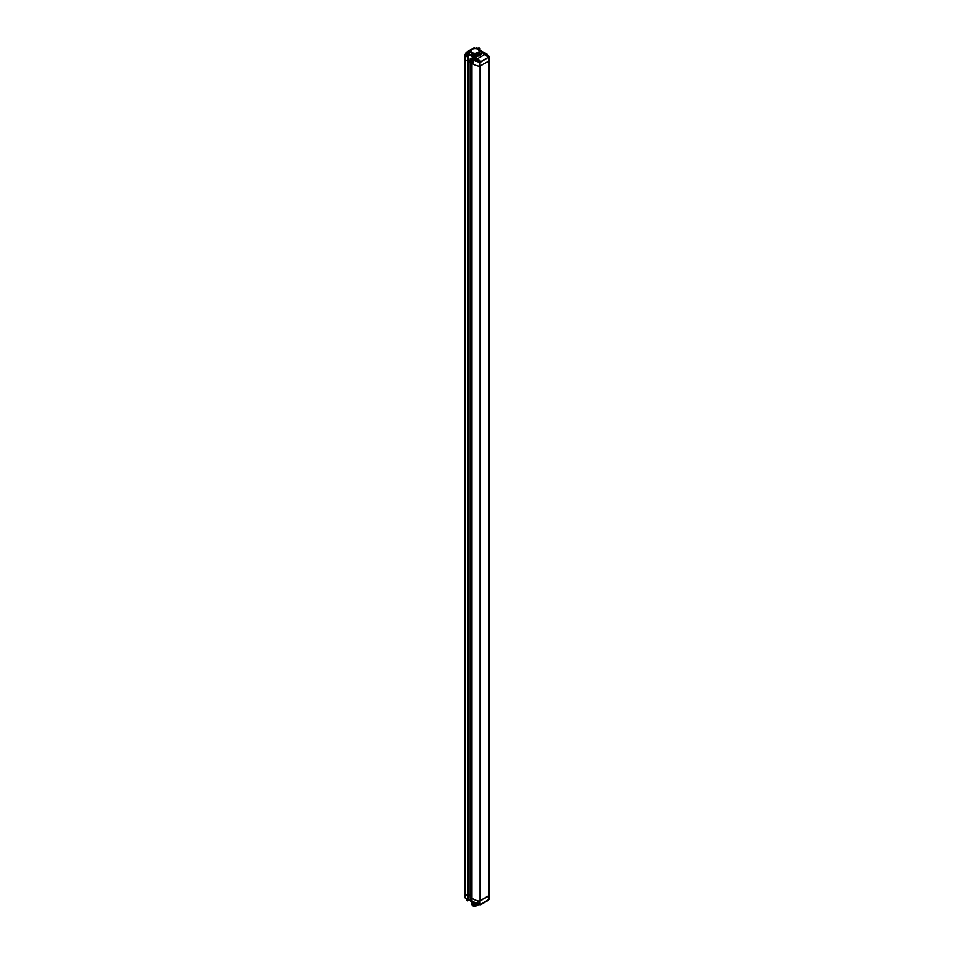 <?xml version="1.0" encoding="UTF-8"?>
<svg xmlns="http://www.w3.org/2000/svg" width="954" height="954" viewBox="0 0 954 954"><rect width="100%" height="100%" fill="white"/><g stroke="black" fill="none" stroke-linecap="round" stroke-linejoin="round"><path stroke-width="1.43" d="M473.947 58.421L472.671 58.194L474.019 58.194M474.007 58.898L472.731 58.421M472.886 58.325L473.864 58.099M474.329 59.303L474.734 58.743L473.733 57.967L472.003 58.945L473.828 58.886M472.063 59.029L474.329 59.899L474.639 59.029M476.44 48.726L476.237 48.153L477.429 48.249M477.215 48.38L476.237 48.153M477.37 48.463L476.082 48.249M477.966 48.392L475.712 48.26M477.871 905.06L473.518 906.3L472.158 905.274M477.203 904.273L475.271 903.76L475.223 902.961M470.31 900.838L479.969 904.487L480.029 900.981L489.354 895.329L489.354 60.436L488.686 61.02L489.044 899.252L489.092 895.734L480.029 900.981L480.029 66.112C478.538 66.506 475.843 65.647 471.932 63.524L470.155 62.404L470.119 897.309L471.932 898.382C475.843 900.504 478.538 901.363 480.029 900.97C478.538 901.375 475.843 900.516 471.932 898.394L470.155 897.273L470.274 900.886L475.271 903.772L472.624 903.331L471.646 901.971L472.624 903.331L475.295 903.82M467.937 53.853L466.506 55.01L466.291 56.656L465.349 56.119L466.124 52.577L467.496 53.245L467.496 54.652L467.496 53.245L466.244 52.518L466.291 53.949L465.433 54.318L465.302 59.685L467.639 60.937L465.302 59.697L465.349 54.366L465.349 56.119L465.349 54.366L465.349 56.119L466.291 56.656L467.424 55.916L466.291 56.656L465.433 55.976L466.375 56.524M467.877 900.624L467.639 895.806L465.302 894.566L465.302 892.753L465.302 894.554L467.484 895.806L467.484 900.85L468.104 895.544L468.104 60.579L467.949 55.451L466.482 55.153L467.579 54.426L467.579 53.114L466.315 52.387L469.618 50.479L466.124 52.494L467.579 53.114L467.496 54.473L467.496 53.245M467.46 60.114L470.191 60.794M471.956 62.594L473.279 62.129L471.956 62.594L473.279 62.129L471.693 60.197L471.932 63.513L470.155 62.487L470.31 58.886L470.155 62.487L471.932 63.513L471.991 59.947L470.31 58.981L470.119 62.439L470.751 58.599L472.063 59.816L479.898 62.392L480.661 61.855L474.746 57.037L472.278 56.739L472.23 58.146L473.232 58.111L472.147 58.134L472.266 56.584L468.104 53.4L468.104 52.076L468.104 53.4L470.286 55.439L468.486 54.402L467.46 54.986L468.247 54.533L468.164 59.708L468.402 54.533L467.377 54.855L468.104 60.674L467.949 900.493M470.155 62.487L470.155 897.356L470.31 900.934L470.155 897.356L471.932 898.394L471.991 901.9L471.932 898.394C475.843 900.516 478.538 901.375 480.029 900.981L479.969 904.487L480.804 904.404L489.044 899.252L480.625 904.726L479.421 904.654L480.661 904.082L470.394 900.97M467.377 900.159L468.402 899.67L470.274 900.743L468.402 899.67L468.319 894.59L470.119 895.615L468.319 894.578L467.46 894.995M480.208 900.588L488.448 895.83L488.448 60.973M466.458 898.787L465.349 898.072L465.302 894.566L465.349 898.072L466.458 898.883L465.087 897.905M487.208 55.821L487.518 54.95M486.743 55.404L487.613 54.664L486.612 53.889L485.037 54.247M485.55 54.628L486.743 54.02L486.898 54.712L485.824 54.783L487.208 55.225M486.671 54.247L485.705 54.032M486.874 54.175L486.099 54.438M475.319 60.507L477.596 61.366L477.894 60.507M477.596 60.782L478.002 60.209L476.964 59.434L475.271 60.424L477.596 60.782L475.927 60.269L477.119 59.577L477.119 60.352L475.927 60.174M477.048 59.804L475.998 59.899M476.714 59.995L475.951 59.708M477.274 59.708L476.487 59.995M465.147 55.046L466.434 56.143M467.639 54.342L466.065 53.984L465.051 54.748L466.434 55.547M466.828 54.867L465.755 54.211L466.947 54.116L467.043 54.95L467.102 54.211M466.506 54.593L465.755 54.211M466.888 54.342L465.779 54.748M478.729 54.032L478.276 54.998L478.729 54.032L479.945 54.748L478.729 54.032L479.945 54.748L478.729 54.044L478.276 55.01L478.729 54.044L478.276 54.998L479.981 54.593M479.576 54.259L479.206 55.07L478.181 54.473L479.576 54.259L478.181 54.473L479.206 55.07L479.576 54.259L479.206 55.07L478.181 54.473L479.576 54.259L479.206 55.07L478.181 54.473M471.92 52.685C475.044 53.853 477.465 53.484 479.158 51.564C479.349 49.417 477.584 48.404 473.864 48.511C470.537 49.489 469.893 50.884 471.92 52.685C469.893 50.884 470.537 49.489 473.864 48.511C477.584 48.404 479.349 49.417 479.158 51.564C477.465 53.484 475.044 53.853 471.92 52.685L471.92 52.685M471.872 49.179L470.537 51.015L471.836 52.828C475.044 54.02 477.525 53.639 479.266 51.671L478.085 49.179M473.828 48.535C477.644 48.427 479.457 49.477 479.266 51.671C477.525 53.639 475.044 54.02 471.836 52.828L470.537 51.015L471.836 54.008C475.044 55.201 477.525 54.819 479.266 52.852L479.421 52.196L479.266 52.852C477.525 54.819 475.044 55.201 471.836 54.008L471.765 54.139C475.056 55.368 477.596 54.974 479.373 52.959L479.421 51.707L479.373 52.959C477.596 54.974 475.056 55.368 471.765 54.139L470.537 52.196M470.537 51.015C471.944 46.317 480.721 49.119 479.421 51.015L479.266 51.671M470.62 51.516L471.765 54.139L470.62 51.516M488.198 57.502L489.271 56.882L487.613 54.76L489.271 56.882L489.092 60.865L480.029 66.1L479.969 62.535L480.029 66.1C478.538 66.494 475.843 65.635 471.932 63.513C475.843 65.635 478.538 66.494 480.029 66.1L489.092 60.865L489.044 57.288L488.198 57.598L488.961 57.157L487.613 54.783L488.961 57.157L488.198 57.502L485.192 54.366L488.198 57.359L479.969 62.535L471.991 59.947L473.279 62.129M481.71 51.945L482.283 52.685L481.71 51.945M481.77 52.637L481.77 51.254L481.77 52.649L481.77 51.266L480.792 50.634M486.409 53.865L482.807 51.671L482.175 52.84L482.807 51.671L486.433 53.865M479.85 48.404L479.564 49.656L479.934 48.451L478.932 47.867L477.095 48.714L478.932 47.867L479.934 48.451L479.993 49.93L479.934 48.535L479.409 49.56L478.968 48.344L478.729 49.25L478.729 48.487L477.942 48.976L478.646 48.344L477.871 48.976L479.85 48.404M479.993 49.93L479.934 48.535M471.634 60.865L472.313 62.296L472.337 61.306L472.194 62.356L472.862 61.628L471.777 60.782M472.445 61.342L472.373 62.26M471.574 60.901L472.194 62.356M471.836 60.746L471.956 62.451L473.16 62.058L471.98 60.364L472.659 61.283M473.16 62.058L471.729 62.213L471.753 60.352L473.16 62.058L471.956 62.451M471.86 62.153L473.244 62.01M471.848 62.177L473.363 62.034L471.848 62.177M471.55 60.233L471.288 60.973L471.55 60.233M471.789 62.225L473.363 62.082L471.789 62.225M489.08 59.732L489.223 56.632L487.613 54.736M482.307 52.053L482.295 52.661M474.448 47.783L475.629 48.463L474.365 47.736L472.409 48.869M469.01 50.824L466.315 52.375M479.003 47.915L479.934 48.451M476.237 53.329L476.571 52.601M466.124 52.494L465.946 54.02M466.506 55.01L466.434 56.524M467.639 60.937L467.4 55.678L467.484 60.937L465.302 59.685L467.555 60.984L467.877 55.32L468.104 60.674M467.46 55.082L468.486 54.402L468.164 59.708L468.486 54.402L472.266 56.584L468.402 54.533L472.194 56.727L472.337 58.421L472.266 56.584L473.232 56.715L473.232 58.111L473.232 56.56L472.266 56.584L474.746 57.037L474.663 58.588L474.818 56.906L473.232 56.56L477.727 58.588L474.818 56.906L477.727 58.588L480.661 61.855L477.727 58.588L480.804 61.628L488.198 57.359L485.109 54.318L477.727 58.588L485.109 54.318L488.221 57.562M467.949 55.451L466.554 55.01L467.4 55.678L466.399 55.105L466.399 56.596L465.302 56.143L465.302 894.566L467.639 895.818M467.579 54.426L466.554 55.01L467.985 55.404L468.14 60.627L467.925 900.636L466.506 900.326L466.423 898.835L464.729 897.213L464.646 893.671L464.646 58.79M468.319 59.708L470.191 60.782L468.319 59.708M470.31 58.981L479.969 62.535L480.816 61.855L478.002 60.507L480.577 61.998L479.969 62.535L470.31 58.981M473.16 62.547L472.814 63.274M476.428 59.422L474.746 58.444L476.428 59.422M474.722 58.611L476.165 59.458L474.722 58.611M470.727 58.647L472.421 58.468L471.586 58.957M484.56 52.685L482.891 51.719M486.492 53.877L482.867 51.671L482.259 52.637L481.71 51.886M482.855 52.446L482.116 52.84M482.199 52.649L485.109 54.318L481.71 51.814M481.651 51.17L480.852 50.705M468.187 52.029L468.796 53.853C470.716 56.119 473.744 56.835 477.871 56.024L480.542 54.986L481.508 52.375L479.552 49.68L481.508 52.375L480.649 55.07L481.448 51.886L480.649 55.07L479.027 56.012L470.286 55.439L477.93 56.167L480.542 54.986L477.871 56.024C473.744 56.835 470.716 56.119 468.796 53.853L468.187 51.754L472.934 48.773L476.046 48.451L473.911 48.451M477.036 48.451L477.036 48.797C480.888 49.858 482.128 51.576 480.733 53.925L480.733 53.925C482.128 51.576 480.888 49.858 477.036 48.773C480.959 50.622 482.438 51.826 481.508 52.375L481.496 52.506M468.796 51.17L468.187 51.754L468.796 53.579C470.716 55.845 473.744 56.572 477.871 55.749L480.733 53.925L479.027 55.857L477.871 55.749C473.744 56.572 470.716 55.845 468.796 53.579L468.271 51.707L468.187 53.257M476.046 48.451L472.934 48.773L468.187 51.754M470.405 49.68L468.831 51.111M468.187 52.983L468.271 51.707L468.187 52.983M468.796 53.579L468.271 52.852L468.796 53.579M477.871 55.749L477.823 55.594C473.768 56.405 470.787 55.69 468.903 53.46C470.787 55.69 473.768 56.405 477.823 55.594L477.871 55.749M479.027 55.427L477.823 55.594L479.027 55.427M469.058 51.719L468.605 52.685L469.058 51.731L470.286 52.434L469.058 51.719L468.605 52.685L469.058 51.719L470.286 52.434L468.605 52.685L470.31 52.279M479.945 54.748L478.276 54.998M470.286 52.434L469.058 51.731L468.605 52.697M469.905 51.945L469.535 52.756L468.509 52.16L469.905 51.945L468.509 52.16L469.535 52.756L469.905 51.945L469.535 52.756L468.509 52.16L469.905 51.945L469.535 52.756L468.509 52.16M469.714 52.065L468.784 52.208M469.905 52.398L469.535 53.209M469.606 52.124L468.915 52.231M479.373 54.378L478.443 54.521M479.278 54.438L478.586 54.545M472.624 905.596L478.216 904.535L472.624 905.596L471.67 904.034L472.624 905.537L478.192 904.535L472.624 905.596M471.646 903.784L472.624 905.143L471.67 903.581L472.624 905.143L477.978 904.487L472.624 905.143M471.646 903.378L472.624 904.69L471.67 903.128L472.624 904.69L477.608 904.392L472.624 904.69L471.646 903.331M477.942 904.475L472.624 905.084L477.942 904.475M471.646 902.925L472.624 904.237L471.646 902.878L472.624 904.237L476.928 904.332L472.624 904.237L476.75 904.344L472.624 904.177L471.67 902.675M477.549 904.38L472.624 904.63L477.549 904.38M471.646 902.472L472.624 903.784L471.67 902.222L472.624 903.784L475.807 904.213L472.624 903.784L471.646 902.472M475.712 904.165L472.624 903.724L475.712 904.165M472.624 902.818L474.698 903.319L471.658 901.745L472.624 903.331L471.646 901.983M475.271 903.76L472.624 903.271L475.271 903.76M476.404 903.164L472.624 902.878L474.83 903.378M473.279 902.639L477.429 904.344L480.661 904.082M475.807 905.966L477.811 904.666L475.807 905.966M475.819 905.513L477.727 904.392M472.123 903.879L473.923 905.06M475.819 905.06L477.394 904.332M472.123 902.973L473.923 904.154L472.099 903.343M472.123 903.426L473.923 904.607M475.819 904.607L476.63 904.356M472.111 901.959L474.818 903.343M472.123 902.52L473.923 903.7M477.775 902.472L477.882 901.876M472.123 902.067L473.923 903.247M472.624 902.257L473.935 902.794M475.235 902.866L472.266 901.888M477.715 905.203L475.807 906.026M472.743 905.203L475.664 905.859L472.743 905.203M468.247 899.658L468.164 894.59L468.247 899.658M470.119 895.615L468.164 894.59L468.402 899.67M489.354 895.329L489.271 898.859L488.007 900.469L480.625 904.726L479.361 904.666M472.421 902.15L479.898 904.523M479.492 904.654L480.804 904.404L479.492 904.654M469.213 900.171L471.407 901.602M469.308 900.218L471.24 901.506M478.181 54.927L479.206 55.523M471.932 63.513L471.932 59.887L470.179 58.874L470.072 62.439L471.932 63.513L471.932 898.382M480.029 66.112L480.029 900.97M468.319 894.578L468.319 59.72M468.164 59.72L468.164 894.578M467.484 895.806L467.484 60.949M489.092 895.734L489.092 60.865M488.842 61.02L488.842 895.878M473.733 57.967L472.969 57.967M477.143 48.022L476.392 48.022M476.988 904.32L476.225 904.32M480.315 65.909L480.315 900.779M466.816 898.859L466.065 898.859M486.612 53.889L485.848 53.889M478.002 60.806L478.002 60.209M475.223 60.806L475.223 60.209M476.988 59.446L476.225 59.446M465.051 55.344L465.051 54.748M466.816 53.984L466.065 53.984M479.421 51.015L479.421 52.196M480.029 49.954L478.98 47.867L476.928 48.714M475.688 48.451L474.233 47.724L472.111 48.94M469.153 50.657L466.184 52.363L464.729 55.225L464.646 58.754M471.61 58.909L472.361 58.468M482.259 52.637L488.221 57.312M473.935 48.404L468.808 51.134L467.758 52.649M470.274 900.779L468.426 899.717L467.436 900.171"/></g></svg>
